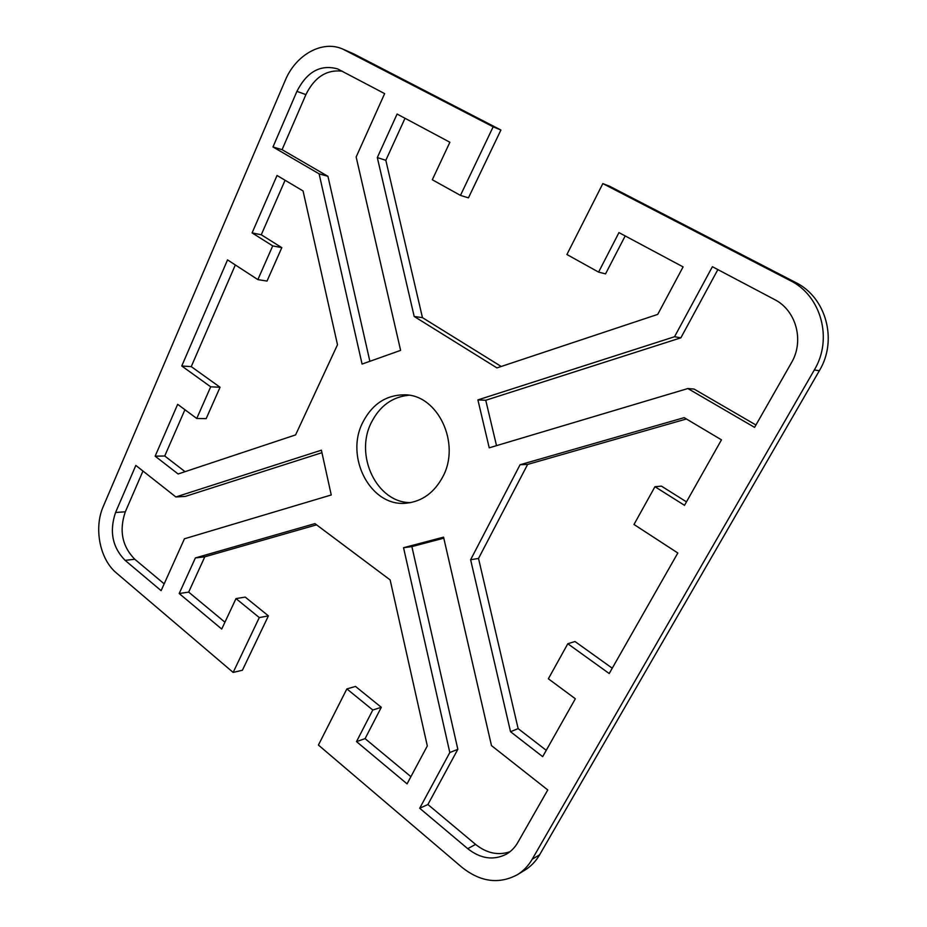 <?xml version="1.0" encoding="UTF-8"?>
<svg xmlns="http://www.w3.org/2000/svg" width="927" height="927" viewBox="0 0 927 927"><rect width="100%" height="100%" fill="white"/><g stroke="black" fill="none" stroke-linecap="round" stroke-linejoin="round"><path stroke-width="1.39" d="M517.278 874.764L524.821 870.163C530.881 866.444 535.818 861.322 539.63 854.787L819.341 370.742C837.962 340.151 826.119 297.219 795.447 282.376L609.769 186.327L602.84 183.592L790.186 280.568C821.148 295.551 833.13 339.004 814.312 369.966L532.191 859.259C528.355 865.853 523.384 871.021 517.278 874.764C498.9 884.497 480.429 881.994 461.866 867.255L318.425 745.065L346.872 688.912L355.528 686.443L381.298 707.313L365.087 738.634L410.904 776.675M602.84 183.592L566.918 254.519L598.587 272.109L618.958 232.607L683.095 266.895L657.73 314.392L496.93 367.903L414.184 316.455L377.312 157.567L397.092 114.044L449.885 142.248L432.306 179.757L460.464 195.4L493.152 126.814L500.904 130.023L353.766 53.905L342.863 49.119L493.152 126.814M233.152 672.423L259.293 617.579L235.991 598.599L245.226 597.092L268.413 615.876L242.399 670.244L233.152 672.423L116.489 573.037C99.757 559.305 93.65 527.996 103.303 506.374L285.192 80.522C295.678 54.844 322.295 39.757 342.863 49.119M235.991 598.599L221.727 629.051L179.201 593.523L195.377 557.927L314.925 523.616L390.14 579.92L427.312 745.945L407.069 783.86L356.501 741.612L372.793 710.012L346.872 688.912M442.735 476.907C434.207 492.677 422.133 501.426 406.513 503.164C370.812 507.486 344.496 457.15 362.874 422.191C372.306 403.998 386.246 394.879 404.682 394.821C437.834 394.647 461.101 443.5 442.735 476.907M449.815 752.539L403.546 547.718L443.558 537.15L491.484 745.609L547.764 789.955L517.753 842.562C514.856 847.591 511.044 851.473 506.316 854.207C493.488 860.65 480.615 858.796 467.706 848.657L419.699 808.251L449.815 752.539L457.834 749.306L427.903 804.509L475.597 844.416C486.721 853.28 498.181 855.714 509.977 851.728M609.213 673.535L567.811 643.755L548.367 678.784L575.343 698.761L542.677 756.652L510.534 731.727L470.626 559.734L520.07 464.74L684.161 417.648L721.473 439.838L684.508 505.331L654.96 486.71L633.998 524.473L677.822 553.002L609.213 673.535M227.544 259.884L257.868 279.618L272.712 245.887L252.098 232.897L277.034 175.47L303.059 190.95L337.498 344.751L295.597 434.902L178.111 473.987L155.145 456.177L177.66 404.334L196.756 418.483L210.696 386.814L181.762 366.003L227.544 259.884M175.863 496.953L321.391 450.186L331.252 494.972L184.438 538.784L161.113 590.65L125.099 560.348C112.387 547.278 109.212 531.322 115.574 512.48L135.84 465.424L175.863 496.953L185.365 496.397L321.947 452.689M687.869 388.54L489.224 447.822L477.903 399.908L674.555 336.721L712.388 266.709L774.393 299.456C796.223 310.278 804.555 340.927 791.38 362.863L754.578 427.382L687.869 388.54L694.08 389.062L755.934 425.006M356.153 156.987L400.615 350.371L362.075 364.079L319.108 173.824L272.978 146.964L296.93 91.356C306.964 71.68 320.51 64.195 337.602 68.899L384.647 93.615L356.153 156.987M316.559 524.833L204.797 556.814L188.679 592.11L224.925 622.214M500.904 130.023L468.448 197.857L460.464 195.4M405.018 118.274L385.829 160.313L422.457 317.648L501.229 366.478M625.18 235.945L605.551 273.882L598.587 272.109M142.967 471.032L125.307 511.808C118.969 530.487 122.132 546.304 134.786 559.259L164.172 583.848M342.19 71.194C326.605 69.386 314.508 77.196 305.898 94.624L282.075 149.676L327.949 176.327L369.873 361.298M717.857 269.595L680.87 337.822L485.748 400.267L496.513 445.644M235.331 264.96L191.252 366.617L220.058 387.254L206.176 418.622L196.756 418.483M184.925 409.722L164.728 455.991L185.064 471.681M285.076 180.255L261.275 234.774L281.796 247.66L267.022 281.078L257.868 279.618M408.842 395.238C392.318 396.895 379.861 405.91 371.46 422.318C354.172 455.284 376.814 503.002 410.661 502.608M567.811 643.755L574.995 641.519L612.249 668.205M654.96 486.71L661.438 486.13L686.467 501.855M686.409 418.981L527.625 464.427L478.517 558.448L518.135 728.622L546.246 750.314M443.79 538.181L411.878 546.594L457.834 749.306M272.978 146.964L282.075 149.676M319.108 173.824L327.949 176.327M674.555 336.721L680.87 337.822M477.903 399.908L485.748 400.267M252.098 232.897L261.275 234.774M272.712 245.887L281.796 247.66M181.762 366.003L191.252 366.617M210.696 386.814L220.058 387.254M155.145 456.177L164.728 455.991M377.312 157.567L385.829 160.313M414.184 316.455L422.457 317.648M419.699 808.251L427.903 804.509M403.546 547.718L411.878 546.594M520.07 464.74L527.625 464.427M470.626 559.734L478.517 558.448M510.534 731.727L518.135 728.622M195.377 557.927L204.797 556.814M179.201 593.523L188.679 592.11M259.293 617.579L268.413 615.876M372.793 710.012L381.298 707.313M356.501 741.612L365.087 738.634M539.63 854.787L532.191 859.259M795.447 282.376L790.186 280.568M814.312 369.966L819.341 370.742M345.064 50.151L353.766 53.905M115.574 512.48L125.307 511.808M125.099 560.348L134.786 559.259M296.93 91.356L305.898 94.624M467.706 848.657L475.597 844.416"/></g></svg>
